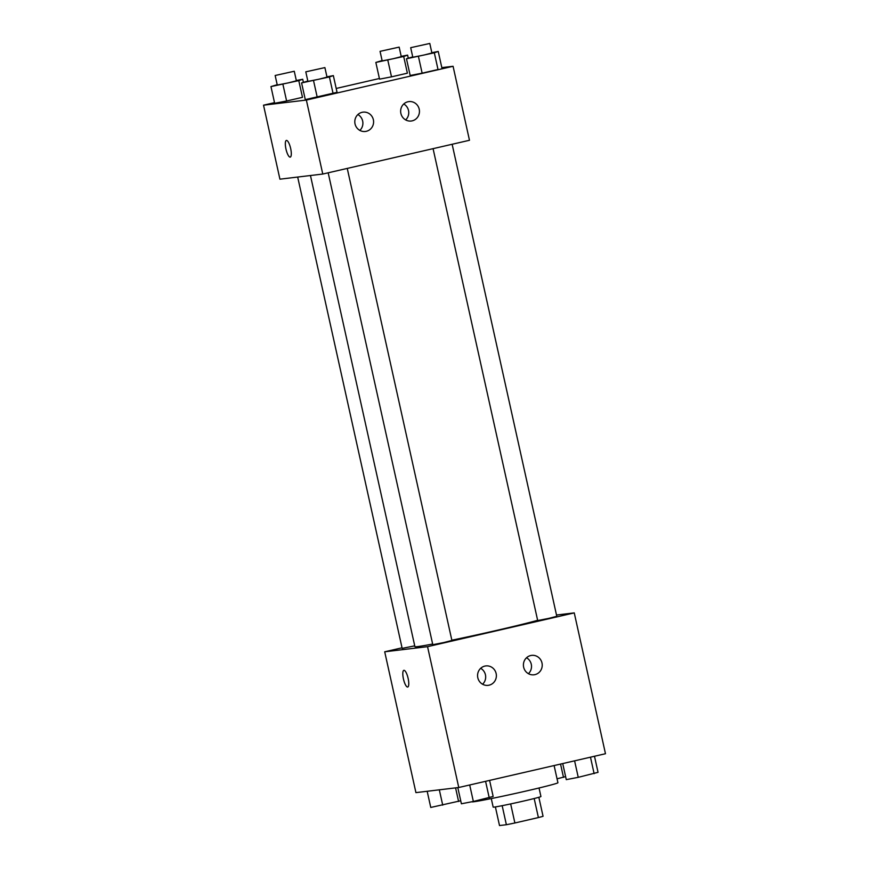 <?xml version="1.0" encoding="UTF-8"?>
<svg xmlns="http://www.w3.org/2000/svg" width="869" height="869" viewBox="0 0 869 869"><rect width="100%" height="100%" fill="white"/><g stroke="black" fill="none" stroke-linecap="round" stroke-linejoin="round"><path stroke-width="1.3" d="M534.174 798.524L538.4 817.566A23.246 0.663 -12.5 0 0 543.06 816.284L538.845 797.286M538.4 817.566L514.882 822.986A23.246 0.663 -12.5 0 1 506.377 824.724L499.512 825.55L495.384 806.921M510.657 803.923L514.882 822.986M502.163 805.672L506.377 824.724M539.041 787.987L540.931 796.525A24.462 0.695 167.5 0 1 523.746 801.022A24.462 0.695 167.5 0 1 493.168 807.116L491.278 798.578M471.943 801.75L471.954 801.805A44.026 1.249 -12.5 0 0 473.67 801.772A44.026 1.249 -12.5 0 0 521.15 792.159A44.026 1.249 -12.5 0 0 557.92 782.741L554.107 765.556M556.508 615.024L574.257 612.895L605.476 753.727L458.767 787.499L415.925 792.626L384.706 651.793L402.043 647.807M408.126 678.396A8.56 2.346 77 0 1 407.702 687.021A8.56 2.346 77 0 1 403.498 679.2A8.56 2.346 77 0 1 403.868 670.336A8.56 2.346 77 0 1 408.126 678.396M574.257 612.895L427.548 646.666L458.767 787.499M427.548 646.666L384.706 651.793M530.698 655.541A9.787 9.407 -96.8 0 1 542.158 663.97A9.787 9.407 -96.8 0 1 533.979 674.8A9.787 9.407 -96.8 0 1 523.551 666.697A9.787 9.407 -96.8 0 1 530.698 655.541M484.859 666.089A9.787 9.407 -96.8 0 1 496.308 674.518A9.787 9.407 -96.8 0 1 488.139 685.348A9.787 9.407 -96.8 0 1 477.711 677.255A9.787 9.407 -96.8 0 1 484.859 666.089M528.417 673.681A9.787 9.407 83.2 0 0 526.516 657.768M482.577 684.24A9.787 9.407 83.2 0 0 480.666 668.315M297.676 177.048L402.162 648.372L414.73 645.852M433.077 148.653L537.694 620.553L548.621 618.413L556.79 616.327L452.141 144.265M328.178 172.801L432.795 644.7L443.733 642.56L451.902 640.464L347.252 168.412M310.461 175.516L414.915 646.666A66.142 1.879 -12.5 0 0 417.5 646.612A66.142 1.879 -12.5 0 0 432.653 644.038M451.847 640.203A66.142 1.879 -12.5 0 0 537.629 620.303M322.768 174.05L469.477 140.278L453.075 66.283L306.366 100.054L322.768 174.05L279.927 179.177L263.524 105.182L274.517 102.651M419.216 109.201A9.787 9.407 -96.8 0 1 411.211 121.019A9.787 9.407 -96.8 0 1 400.783 112.927A9.787 9.407 -96.8 0 1 408.886 101.597A9.787 9.407 -96.8 0 1 419.216 109.201M355.041 123.974A9.787 9.407 -96.8 0 1 363.046 112.144A9.787 9.407 -96.8 0 1 373.54 120.737A9.787 9.407 -96.8 0 1 355.041 123.974M302.488 97.328L286.607 100.989L302.488 97.328L298.784 80.621L270.954 86.585L277.2 84.706M274.658 103.292L286.607 100.989L274.658 103.292L270.954 86.585M407.387 73.181L391.506 76.841L407.387 73.181L403.683 56.474L375.842 62.438L382.099 60.558M379.547 79.144L391.506 76.841L379.547 79.144L375.842 62.438M438.019 69.52L422.138 73.17L438.019 69.52L434.315 52.803L406.475 58.766L412.732 56.887M410.179 75.484L422.138 73.17L410.179 75.484L406.475 58.766M306.366 100.054L263.524 105.182M441.821 67.63L453.075 66.283M336.194 88.453L379.405 78.503M305.291 99.62L337.053 92.31L305.291 99.62L301.586 82.913L307.832 81.034M405.649 119.911A9.787 9.407 83.2 0 0 403.737 103.987M359.799 130.459A9.787 9.407 83.2 0 0 357.898 114.545M286.455 140.42A8.56 2.346 77 0 1 290.626 148.36A8.56 2.346 77 0 1 290.224 157.115A8.56 2.346 77 0 1 286.02 149.294A8.56 2.346 77 0 1 286.39 140.43A8.56 2.346 77 0 1 286.455 140.42M286.39 140.43A8.56 2.346 -103 0 0 286.031 149.294A8.56 2.346 -103 0 0 290.235 157.115M296.318 80.502L302.716 79.275L298.784 80.621M275.158 75.494L277.276 85.043L288.215 82.903L296.383 80.806L294.265 71.258L275.158 75.494L294.265 71.258M302.716 79.275L303.379 82.294M282.903 84.271L286.607 100.989M401.206 56.366L407.604 55.127L403.683 56.474M380.057 51.347L382.175 60.895L393.103 58.755L401.272 56.67L399.164 47.122L380.057 51.347L399.164 47.122M407.604 55.127L408.278 58.158M387.802 60.135L391.506 76.841M326.95 76.841L333.348 75.603L329.416 76.95L301.586 82.913M305.79 71.834L307.908 81.382L318.847 79.231L327.016 77.145L324.897 67.597L305.79 71.834L324.897 67.597M333.348 75.603L337.053 92.31M329.416 76.95L333.12 93.656M313.535 80.611L317.239 97.317M431.839 52.694L438.237 51.456L434.315 52.803M410.689 47.686L412.808 57.235L423.735 55.095L431.904 52.998L429.797 43.45L410.689 47.686L429.797 43.45M438.237 51.456L441.941 68.173M418.434 56.463L422.138 73.17M460.722 800.751L430.763 807.453L427.179 791.279M455.584 787.879L458.604 801.49M439.323 789.823L442.723 805.139M565.621 776.614L557.051 778.82M560.548 764.068L563.492 777.342M489.595 780.405L493.157 796.471L473.355 801.468L461.396 803.782L457.811 787.618M485.575 781.329L489.236 797.818M469.694 784.979L473.355 801.468M594.483 756.258L598.046 772.324L578.243 777.331L566.284 779.634L562.721 763.569M590.475 757.181L594.124 773.671M574.594 760.842L578.243 777.331"/></g></svg>
